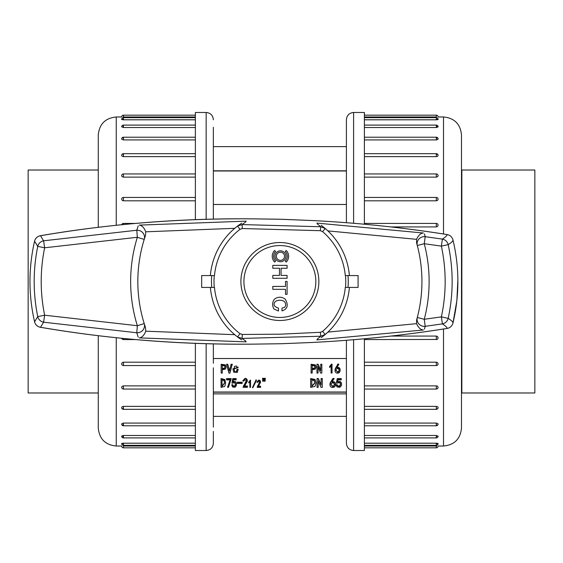 <?xml version="1.0" encoding="UTF-8"?>
<svg xmlns="http://www.w3.org/2000/svg" width="563" height="563" viewBox="0 0 563 563"><rect width="100%" height="100%" fill="white"/><g stroke="black" fill="none" stroke-linecap="round" stroke-linejoin="round"><path stroke-width="0.84" d="M340.516 384.24L339.566 385.901L338.18 386.07L336.97 384.592L336.062 384.839L336.998 386.936L339.763 387.302L341.347 385.782L341.579 384.494L341.072 382.727L340.193 381.988L337.526 382.01L338.025 379.898L341.248 379.898L341.248 379.012L337.272 379.012L336.315 383.248L339.334 382.657L340.165 383.248L340.524 384.452L339.566 386.324L338.18 386.492L336.97 385.015L336.062 385.261M341.248 379.012L341.248 378.589L337.272 378.589L336.315 383.248M341.572 384.283L341.072 382.305L340.193 381.566L337.526 381.594M334.098 378.864L332.944 378.864L330.882 382.01L329.925 384.452L330.15 385.929C331.157 387.562 332.613 387.893 334.528 386.915L335.337 385.754L335.231 383.22L334.148 382.214L331.987 382.115L334.098 378.442L332.944 378.442L330.2 382.826L329.918 384.248M335.534 384.374L335.231 382.798L334.148 381.791L331.987 381.693M318.194 386.957L318.194 380.855M321.114 384.642L318.299 378.54L317.039 378.54L317.039 387.379L318.194 387.379L318.194 381.278L321.016 387.379L322.275 387.379L322.275 378.962L321.114 378.962L321.114 385.064L318.299 378.962L317.039 378.962M322.275 378.962L322.275 378.54L321.114 378.54L321.114 378.962M315.977 382.981L315.097 379.525L310.642 378.54L310.642 387.379L314.999 386.415L315.977 383.192L315.097 379.948L310.642 378.962M334.95 369.722L337.758 364.134L338.842 364.134L336.871 367.801L338.884 367.906L339.89 368.913L339.989 371.446L339.236 372.607C337.455 373.586 336.097 373.255 335.161 371.622L334.95 369.722L335.844 367.702L337.758 364.557L338.842 364.557M336.871 367.386L338.884 367.484L339.89 368.491L340.172 370.067M232.969 368.913L238.072 367.238M234.095 368.814L234.539 371.101C235.672 372.615 236.509 372.016 237.044 369.3L238.121 369.3L237.375 372.382L233.765 372.206L232.969 369.131L238.072 367.653L237.044 367.653L236.72 366.034L234.539 366.302L234.095 369.032L234.539 371.517C235.672 373.037 236.509 372.432 237.044 369.722L238.121 369.722M226.643 364.655L226.643 364.233L227.769 364.233L229.5 370.679L231.14 364.233L232.266 364.233L229.922 373.17L228.986 373.17L226.643 364.655L227.769 364.655L229.408 371.101L231.14 364.655L232.266 364.655M221.16 364.655L225.425 365.345L226.08 367.217L225.425 369.082L222.244 369.771L222.244 373.072L221.16 373.072L221.16 364.233L225.425 364.923L226.08 367.006M222.244 369.349L222.244 372.65M346.414 392.01L213.356 392.01M311.107 364.655L315.371 365.345L316.026 367.217L315.371 369.082L312.184 369.771L312.184 373.072L311.107 373.072L311.107 364.233L315.371 364.923L316.019 367.006M312.184 369.349L312.184 372.65M318.039 366.548L318.039 372.65M316.962 364.655L318.137 364.655L320.713 370.757L320.755 364.655L321.832 364.655L321.832 373.072L320.664 373.072L318.088 366.963L318.039 373.072L316.962 373.072L316.962 364.233L318.137 364.233L320.755 370.334M320.755 364.655L320.755 364.233L321.832 364.233L321.832 364.655M329.566 366.52L331.487 364.134L332.043 364.134L332.043 373.023L331.107 373.023L331.107 366.224L329.566 367.463L329.566 366.52L332.043 364.557M331.107 372.6L331.107 365.809M221.048 378.962L224.848 379.948L225.601 383.192L224.764 386.415L221.048 387.379L221.048 378.54L224.848 379.525L225.601 382.981M227.529 387.33L230.239 379.898L226.544 379.898L226.544 379.012L231.14 379.012L228.479 387.33L227.529 387.33L230.239 379.476M226.544 379.012L226.544 378.589L231.14 378.589L231.14 379.012M231.738 385.261L232.512 385.015L233.546 386.492L234.722 386.324L235.538 384.452L234.532 382.657L231.956 383.248L232.772 378.589L232.772 379.012L236.164 379.012L236.164 379.898L233.413 379.898L232.983 382.01L235.264 381.988L236.01 382.727L236.446 384.494L236.249 385.782L234.898 387.302L232.533 386.936L231.738 384.839L232.512 384.592L233.546 386.07L234.722 385.901L235.538 384.24M232.772 378.589L236.164 378.589L236.164 379.012M232.983 381.594L235.264 381.566L236.01 382.305L236.439 384.283M237.276 382.657L237.276 382.235L242.174 382.235L242.174 383.438L237.276 383.438L237.276 382.657L242.174 382.657M243.075 387.133L246.207 382.01L246.404 380.834L245.996 380.018L244.342 380.145L243.716 381.179L242.906 380.609L245.046 378.392L245.82 378.413L247.129 379.997L247.305 381.299L244.321 386.443L247.41 386.443L247.41 387.33L243.075 387.33L246.404 380.412M245.82 378.413L247.129 379.575L247.305 380.877M247.305 381.299L247.312 380.771M244.321 386.021L247.41 386.021L247.41 386.443M248.719 382.129L250.535 380.138L250.535 387.33L249.852 387.33L249.852 381.897L248.719 382.882L248.719 382.129L250.535 380.553M249.852 386.908L249.852 381.475M252.456 387.604L256.102 379.743L256.446 380.398L252.801 387.844L252.456 387.604L256.102 380.166L256.446 380.398M257.129 387.175L259.789 382.129L259.466 381.482L258.143 381.58L257.643 382.411L256.995 381.869L258.713 380.095L259.325 380.116L260.514 382.502L258.128 386.619L260.599 386.619L260.599 387.33L257.129 387.33L259.789 381.707M259.325 380.116L260.373 381.038L260.514 382.087M258.128 386.197L260.599 386.197L260.599 386.619M262.583 378.716L262.583 378.294L263.611 378.294L263.357 381.278L262.71 381.278L262.583 378.716L263.611 378.716M264.3 378.716L264.3 378.294L265.328 378.294L265.074 381.278L264.427 381.278L264.3 378.716L265.328 378.716M213.356 204.475L346.414 204.475M346.414 358.525L213.356 358.525M346.414 170.807L213.356 170.807M213.356 392.193L346.414 392.193M346.414 170.99L213.356 170.99M224.588 365.936L222.244 365.591L222.244 368.835L224.588 368.498L225.003 367.217L224.588 365.936M222.244 365.169L222.244 368.42L224.588 368.075L225.003 367.006M227.769 364.233L227.769 364.655M229.408 370.679L229.408 371.101M229.5 370.679L229.5 371.101M231.14 364.233L231.14 364.655M237.044 369.3L237.044 369.722M314.527 365.936L312.184 365.591L312.184 368.835L314.527 368.498L314.949 367.217L314.527 365.936M312.184 365.169L312.184 368.42L314.527 368.075L314.942 367.006M318.137 364.233L318.137 364.655M320.713 370.334L320.713 370.757M331.487 364.134L331.487 364.557M335.935 370.165L337.526 371.861L338.701 371.369L339.158 370.018M337.526 372.284L338.701 371.791L339.165 370.215L338.581 368.786L337.272 368.498L336.217 369.229L335.935 370.588L337.526 371.861M335.844 367.287L335.844 367.702M337.758 364.134L337.758 364.557M224.053 380.637L222.04 379.898L222.04 386.443L224.574 383.192L224.053 380.637M222.04 379.476L222.04 386.021L224.567 382.981M231.956 383.248L232.772 379.012M232.512 384.592L232.512 385.015M245.046 378.392L245.046 378.815L245.82 378.836M242.906 381.031L245.046 378.815M250.127 380.138L250.127 380.553M256.102 379.743L256.102 380.166M258.713 380.095L259.325 380.539M256.995 382.291L258.713 380.518M314.168 380.637L314.773 383.192L311.803 386.443L311.803 379.898L314.168 380.637M314.766 382.981L311.803 386.021L311.803 379.476M321.065 384.642L321.065 385.064M318.299 378.54L318.299 378.962M330.981 384.543L331.283 383.544L332.416 382.805L333.824 383.1L334.45 384.522L333.95 386.098L332.691 386.591L330.974 384.719M334.443 384.325L333.95 385.676L332.691 386.169L330.981 384.473M332.944 378.442L332.944 378.864M330.882 381.594L330.882 382.01M336.97 384.592L336.97 385.015M337.272 378.589L337.272 379.012M461.85 281.5L461.85 392.981L534.85 392.981L534.85 170.019L461.85 170.019L461.85 281.5M98.279 392.981L28.15 392.981L28.15 170.019L98.279 170.019M213.356 140.152L213.349 127.28M213.356 128.793L213.356 127.393M213.349 131.587L213.356 219.183M213.356 199.696L213.356 195.199M213.356 343.817L213.356 363.304M213.356 367.801L213.356 427.148M213.356 435.607L213.349 443.327L213.356 435.607M206.164 343.634L206.164 450.52L195.375 450.52L195.375 343.275M195.375 219.725L195.375 112.48L206.164 112.48C210.527 112.91 212.927 115.302 213.356 119.673L213.356 119.792M195.375 200.801L123.452 200.801L122.326 200.456L121.65 199.239A1.802 1.802 0 0 1 123.452 197.437L123.452 200.801M195.375 177.127L123.452 177.127L122.326 176.824L121.65 175.747A1.802 1.802 0 0 1 123.452 173.946L123.452 177.127M195.375 156.627L123.452 156.627L121.925 156.085L121.678 155.275M195.375 139.927L123.452 139.927L121.678 139.167M195.375 127.519L123.452 127.519L121.678 126.795M195.375 119.799L123.452 119.799C121.129 119.581 121.129 119.37 123.452 119.173L123.051 119.18M195.375 116.984L123.452 116.984C121.129 116.977 121.129 116.977 123.452 116.984L123.051 116.984M121.678 119.419L121.65 119.476A1.802 1.802 0 0 1 123.452 117.674L123.452 119.799M123.438 126.295L123.051 126.309M123.445 138.125L123.051 138.146M121.678 138.864L121.65 139.019A1.802 1.802 0 0 1 123.452 137.217L123.452 139.927M123.445 154.318L123.051 154.346M122.762 408.597L123.452 408.682M121.678 423.833L123.051 423.095M122.762 424.805L123.452 424.875M122.762 436.663L123.452 436.705M122.762 443.806L123.452 443.827C121.129 443.63 121.129 443.419 123.452 443.201L123.051 443.215M121.678 443.475L121.65 443.524A1.802 1.802 0 0 0 123.452 445.326L195.375 445.326M116.259 337.772L116.259 446.023L121.65 446.023A1.802 1.802 0 0 0 123.452 447.824L123.452 446.016C121.129 446.023 121.129 446.023 123.452 446.016L195.375 446.016M123.452 445.326L123.452 443.201L195.375 443.201M123.452 435.48L123.452 437.901A1.802 1.802 0 0 1 121.65 436.1L123.262 435.48L195.375 435.48M121.65 423.981A1.802 1.802 0 0 0 123.452 425.783L123.452 423.073L195.375 423.073M123.452 406.373L123.452 409.329A1.802 1.802 0 0 1 121.65 407.535L122.185 406.711L123.262 406.373L195.375 406.373M123.452 385.873L123.452 389.054A1.802 1.802 0 0 1 121.65 387.253L122.185 386.274L123.452 385.873L195.375 385.873M123.452 362.199L123.452 365.563A1.802 1.802 0 0 1 121.65 363.761L122.185 362.649L123.452 362.199L195.375 362.199M98.279 227.234L98.279 134.958C99.341 124.036 105.337 118.04 116.259 116.977L116.259 225.228M116.259 446.023C105.337 444.96 99.341 438.964 98.279 428.042L98.279 335.766M213.349 435.72L213.349 431.413M213.356 408.33L213.356 402.608M138.181 337.082L136.788 332.761L43.597 322.198A7.192 6.988 -133.1 0 1 37.735 316.617C32.992 293.203 32.992 269.797 37.735 246.383L34.575 241.189C28.439 268.058 28.439 294.935 34.575 321.811L37.735 316.617L44.632 315.21L43.597 322.198L40.522 327.272C110.102 339.179 180.561 344.802 251.893 344.155L281.613 343.726L311.269 342.501C356.752 340.284 402.017 335.59 447.064 328.433C447.233 327.532 445.678 326.019 442.398 323.894L425.206 326.315L424.453 329.123M317.18 339.151L320.826 336.238L242.034 338.426L245.834 341.129M245.834 221.871L242.034 224.574L320.826 226.762L317.187 223.849M424.453 233.877L425.206 236.685L442.398 239.106C445.678 236.981 447.233 235.468 447.064 234.567C402.024 227.41 356.759 222.716 311.269 220.499L281.599 219.274L251.893 218.845C180.575 218.191 110.116 223.821 40.522 235.728L43.597 240.802L136.788 230.239L138.181 225.918M321.248 225.32L325.259 228.508L320.826 226.762L320.319 230.689L322.592 231.618A65.667 65.667 0 0 1 345.281 275.567L358.096 275.567L358.096 287.433L345.281 287.433A65.667 65.667 0 0 1 322.592 331.382L320.319 332.311L279.881 334.19L242.329 334.471L240.007 333.676L237.516 336.927A69.763 69.763 0 0 1 210.372 287.433A69.763 69.763 0 0 0 237.516 336.927L239.634 338.483M241.696 339.89L237.516 336.927L242.034 338.426L242.329 334.471M320.319 332.311L320.826 336.238L325.259 334.492A69.763 69.763 0 0 0 349.398 287.433A69.763 69.763 0 0 1 325.259 334.492L321.248 337.68M325.252 334.492L327.912 332.1L416.557 323.669L416.627 319.96L417.303 317.469A142.052 142.052 0 0 0 417.303 245.531L416.627 243.04A142.052 142.052 0 0 1 416.627 319.96M240.007 333.676A65.667 65.667 0 0 1 214.482 287.433L201.667 287.433L201.667 275.567L214.482 275.567A65.667 65.667 0 0 1 240.007 229.324L242.329 228.529L320.319 230.689M234.729 228.318L145.754 231.808L145.486 235.51L144.212 239.416A142.052 142.052 0 0 0 144.212 323.584L145.486 327.49L145.754 331.192L234.729 334.682M145.486 327.49A142.052 142.052 0 0 1 145.486 235.51M242.329 228.529L242.034 224.574L237.516 226.073A69.763 69.763 0 0 0 210.372 275.567A69.763 69.763 0 0 1 237.516 226.073L241.696 223.11M416.627 243.04L416.557 239.331L327.912 230.9M279.881 320.481A38.981 38.981 0 0 0 313.64 262.013A38.981 38.981 0 0 0 246.122 262.013A38.981 38.981 0 0 0 279.881 320.481M279.881 317.462A35.962 35.962 0 0 0 311.022 263.519A35.962 35.962 0 0 0 248.74 263.519A35.962 35.962 0 0 0 279.881 317.462M453.088 240.401L452.99 239.993C453.095 240.992 451.498 242.54 448.19 244.638C453.461 269.213 453.461 293.787 448.19 318.362C451.498 320.46 453.095 322.008 452.99 323.007C459.514 295.329 459.514 267.664 452.99 239.993A7.192 7.178 168.6 0 0 447.064 234.567M34.575 241.189A7.192 7.157 8 0 1 40.522 235.728A7.192 1.809 80.1 0 0 40.339 235.728A7.192 7.192 0 0 0 34.575 241.182C28.439 268.065 28.439 294.935 34.575 321.811A7.192 7.157 -8 0 0 40.522 327.272A7.192 1.809 99.9 0 1 40.339 327.272C109.215 339.074 179.731 344.704 251.886 344.155L281.507 343.726L311.269 342.508C357.153 340.249 402.446 335.555 447.135 328.433A7.192 7.192 0 0 0 452.99 323.007A7.192 7.178 -168.6 0 1 447.064 328.433M416.557 323.669C418.443 327.757 420.723 329.862 423.397 329.988L316.878 339.897M316.878 223.103L423.397 233.012C420.723 233.138 418.45 235.243 416.557 239.331M246.186 341.861L139.272 337.884C141.939 337.61 144.1 335.379 145.754 331.192M145.754 231.808C144.1 227.621 141.939 225.39 139.272 225.116L246.186 221.139M239.634 224.517L237.516 226.073L240.007 229.324M322.592 231.618L325.259 228.508A69.763 69.763 0 0 1 349.398 275.567A69.763 69.763 0 0 0 325.259 228.508L323.232 226.84M323.232 336.16L325.259 334.492L322.592 331.382M279.48 275.406L272.795 275.406L272.795 278.284L287.081 278.284L287.081 275.406L281.064 275.406L281.064 268.262L287.081 268.262L287.081 265.384L272.795 265.384L272.795 268.262L279.48 268.262L279.48 275.406M275.617 251.45L274.645 250.486A8.192 8.192 0 0 0 274.645 262.076L275.617 261.112A6.826 6.826 0 0 1 275.617 251.45M274.976 256.285A5.461 5.461 0 0 0 280.444 261.746A5.461 5.461 0 0 0 285.905 256.285A5.461 5.461 0 0 0 280.444 250.816A5.461 5.461 0 0 0 274.976 256.285M280.444 260.38A4.096 4.096 0 0 0 284.54 256.285A4.096 4.096 0 0 0 280.444 252.182A4.096 4.096 0 0 0 276.349 256.285A4.096 4.096 0 0 0 280.444 260.38M272.795 289.319L285.497 289.319L285.497 294.329L287.081 294.329L287.081 281.423L285.497 281.423L285.497 286.433L272.795 286.433L272.795 289.319M274.258 299.347C272.189 302.514 272.091 305.73 273.963 308.996L278.474 311.001L278.474 308.116C273.878 306.68 272.858 304.449 275.427 301.416C278.389 299.826 281.338 299.826 284.287 301.416C285.962 303.429 286.11 305.371 284.744 307.243L281.986 308.116L281.986 310.875C287.559 309.094 288.671 305.23 285.328 299.284C281.62 296.504 277.932 296.525 274.258 299.347M286.236 250.486L285.272 251.45A6.826 6.826 0 0 1 285.272 261.112L286.236 262.076A8.192 8.192 0 0 0 286.236 250.486M346.414 394.438L346.414 352.403M346.414 210.597L346.414 199.696M346.414 195.199L346.414 128.793M346.414 153.579L346.414 127.393M346.414 422.848L346.414 435.72M346.414 434.207L346.414 435.607M346.414 431.413L346.414 409.421M346.414 363.304L346.414 367.801M364.395 338.771L364.395 450.52L353.606 450.52C349.236 450.09 346.836 447.698 346.414 443.327L346.414 340.277M353.606 223.293L353.606 112.48L364.395 112.48L364.395 224.229M437.001 154.403L436.318 154.318M438.084 139.167L436.712 139.906M437.001 138.195L436.318 138.125M437.001 126.337L436.318 126.295M437.001 119.194L436.318 119.173C438.633 119.37 438.633 119.581 436.318 119.799L436.712 119.785M438.084 119.525L438.113 119.476A1.802 1.802 0 0 0 436.318 117.674L364.395 117.674M443.51 233.99L443.51 116.977L438.113 116.977A1.802 1.802 0 0 0 436.318 115.176L436.318 116.984C438.633 116.977 438.633 116.977 436.318 116.984L364.395 116.984M436.318 117.674L436.318 119.799L364.395 119.799M436.318 127.519L436.318 125.099A1.802 1.802 0 0 1 438.113 126.9L436.501 127.519L364.395 127.519M438.113 139.019A1.802 1.802 0 0 0 436.318 137.217L436.318 139.927L364.395 139.927M436.318 156.627L436.318 153.671A1.802 1.802 0 0 1 438.113 155.465L437.578 156.289L436.501 156.627L364.395 156.627M436.318 177.127L436.318 173.946A1.802 1.802 0 0 1 438.113 175.747L437.578 176.726L436.318 177.127L364.395 177.127M436.318 200.801L436.318 197.437A1.802 1.802 0 0 1 438.113 199.239L437.578 200.351L436.318 200.801L364.395 200.801M436.318 226.924L436.318 223.434A1.802 1.802 0 0 1 438.113 225.228L437.578 226.432L436.318 226.924L390.933 226.924M390.94 336.076L436.318 336.076L437.437 336.449L438.113 337.772A1.802 1.802 0 0 1 436.318 339.566L436.318 336.076M364.395 362.199L436.318 362.199L437.437 362.544L438.113 363.761A1.802 1.802 0 0 1 436.318 365.563L436.318 362.199M364.395 385.873L436.318 385.873L437.437 386.176L438.113 387.253A1.802 1.802 0 0 1 436.318 389.054L436.318 385.873M364.395 406.373L436.318 406.373L437.838 406.915L438.084 407.725M364.395 423.073L436.318 423.073L438.084 423.833M364.395 435.48L436.318 435.48L438.084 436.205M364.395 443.201L436.318 443.201C438.633 443.419 438.633 443.63 436.318 443.827L436.712 443.82M364.395 446.016L436.318 446.016C438.633 446.023 438.633 446.023 436.318 446.016L436.712 446.016M438.084 443.581L438.113 443.524A1.802 1.802 0 0 1 436.318 445.326L436.318 443.201M436.332 436.705L436.712 436.691M436.325 424.875L436.712 424.854M438.084 424.136L438.113 423.981A1.802 1.802 0 0 1 436.318 425.783L436.318 423.073M436.325 408.682L436.712 408.654M443.51 116.977C454.425 118.04 460.421 124.036 461.491 134.958L461.491 428.042C460.421 438.964 454.425 444.96 443.51 446.023L443.51 329.01M346.414 119.792L346.414 222.723M346.414 402.608L346.414 408.33M346.414 127.28L346.414 131.587M224.588 368.075L224.588 368.498M225.425 364.923L225.425 365.345M234.539 371.101L234.539 371.517M314.527 368.075L314.527 368.498M315.371 364.923L315.371 365.345M338.701 371.369L338.701 371.791M335.21 368.519L335.21 368.934M338.884 367.484L338.884 367.906M339.89 368.491L339.89 368.913M224.848 379.525L224.848 379.948M233.546 386.07L233.546 386.492M234.722 385.901L234.722 386.324M235.369 385.064L235.369 385.486M235.264 381.566L235.264 381.988M236.01 382.305L236.01 382.727M236.354 383.241L236.354 383.663M243.673 385.381L243.673 385.803M245.095 383.537L245.095 383.959M246.207 381.594L246.207 382.01M246.531 378.765L246.531 379.18M247.129 379.575L247.129 379.997M257.615 385.69L257.615 386.112M258.748 384.212L258.748 384.635M259.634 382.657L259.634 383.079M259.895 380.391L259.895 380.813M260.373 381.038L260.373 381.461M315.097 379.525L315.097 379.948M332.691 386.169L332.691 386.591M333.95 385.676L333.95 386.098M330.2 382.826L330.2 383.248M329.925 384.029L329.925 384.452M335.231 382.798L335.231 383.22M334.148 381.791L334.148 382.214M338.18 386.07L338.18 386.492M341.474 383.241L341.474 383.663M341.072 382.305L341.072 382.727M340.193 381.566L340.193 381.988M340.319 385.064L340.319 385.486M339.566 385.901L339.566 386.324M206.164 219.373L206.164 112.48M123.452 338.49L123.452 339.566L135.183 339.566M195.375 125.099L123.452 125.099L123.452 127.519M195.375 153.671L123.452 153.671L123.452 156.627M123.452 223.546L123.452 224.51M195.375 115.176L123.452 115.176L123.452 116.984M424.256 243.709A149.244 149.244 0 0 1 424.256 319.291L441.364 316.885C446.431 293.4 446.431 269.818 441.364 246.122L424.256 243.709L425.206 236.685A7.192 7.073 -14.7 0 0 417.303 245.531L424.256 243.709M348.004 275.567A68.383 68.383 0 0 1 348.004 287.433M44.632 315.21L137.344 325.717A149.244 149.244 0 0 1 137.344 237.283L44.632 247.79C40.072 270.261 40.072 292.732 44.632 315.21M211.758 287.433A68.383 68.383 0 0 1 211.758 275.567M144.212 239.416A7.192 7.045 17.2 0 0 136.788 230.239L137.344 237.283L144.212 239.416A142.052 142.052 0 0 0 144.212 323.584A7.192 7.045 -17.2 0 1 136.788 332.761L137.344 325.717L144.212 323.584M417.303 317.469L424.256 319.291L425.206 326.315A7.192 7.073 14.7 0 1 417.303 317.469A142.052 142.052 0 0 0 417.303 245.531M345.492 287.433A65.878 65.878 0 0 0 345.492 275.567M214.271 275.567A65.878 65.878 0 0 0 214.271 287.433M448.19 318.362A7.192 6.96 122.4 0 1 442.398 323.894L441.364 316.885L448.19 318.362M442.398 239.106A7.192 6.96 57.6 0 1 448.19 244.638L441.364 246.122L442.398 239.106M37.735 246.383A7.192 6.988 -46.9 0 1 43.597 240.802L44.632 247.79L37.735 246.383M353.606 339.707L353.606 450.52M364.395 437.901L436.318 437.901L436.318 435.48M364.395 447.824L436.318 447.824L436.318 446.016M436.318 339.454L364.395 339.566M364.395 409.329L436.318 409.329L436.318 406.373M346.414 146.64L213.356 146.64M346.414 416.36L213.356 416.36M346.414 393.882L213.356 393.882M226.08 366.795L226.08 367.217M232.969 368.716L232.969 369.131M238.079 367.048L238.079 367.47M316.026 366.795L316.026 367.217M340.179 369.856L340.179 370.271M225.601 382.777L225.601 383.192M236.446 384.072L236.446 384.494M315.977 383.192L315.977 382.777M335.541 384.585L335.541 384.163M341.579 384.494L341.579 384.072M461.85 170.019L461.491 169.66M461.85 392.981L461.491 393.34M123.452 115.176A1.802 1.802 0 0 0 121.65 116.977L116.259 116.977M123.452 117.674L195.375 117.674M123.452 425.783L195.375 425.783M123.452 447.824L195.375 447.824M123.452 437.901L195.375 437.901M123.452 389.054L195.375 389.054M123.452 365.563L195.375 365.563M121.735 338.321A1.802 1.802 0 0 0 123.452 339.566M123.452 125.099A1.802 1.802 0 0 0 121.65 126.9M123.452 173.946L195.375 173.946M123.452 153.671A1.802 1.802 0 0 0 121.65 155.465M123.452 137.217L195.375 137.217M123.452 197.437L195.375 197.437M123.452 409.329L195.375 409.329M121.735 224.679A1.802 1.802 0 0 1 123.452 223.434L135.19 223.434M206.164 450.52C210.527 450.09 212.927 447.698 213.356 443.327M452.99 323.007L456.867 300.579L457.881 279.755M40.339 235.728C109.215 223.926 179.731 218.296 251.886 218.845L279.565 219.218L311.269 220.492C357.153 222.758 402.446 227.445 447.135 234.567A7.192 7.192 0 0 1 452.99 239.993M34.575 321.811A7.192 7.192 0 0 0 40.339 327.272M436.318 447.824A1.802 1.802 0 0 0 438.113 446.023L443.51 446.023M436.318 137.217L364.395 137.217M436.318 153.671L364.395 153.671M436.318 389.054L364.395 389.054M436.318 445.326L364.395 445.326M436.318 437.901A1.802 1.802 0 0 0 438.113 436.1M436.318 365.563L364.395 365.563M436.318 223.434L364.395 223.434M436.318 425.783L364.395 425.783M436.318 173.946L364.395 173.946M436.318 197.437L364.395 197.437M436.318 125.099L364.395 125.099M436.318 409.329A1.802 1.802 0 0 0 438.113 407.535M436.318 115.176L364.395 115.176M353.606 112.48C349.236 112.91 346.836 115.302 346.414 119.673"/></g></svg>
